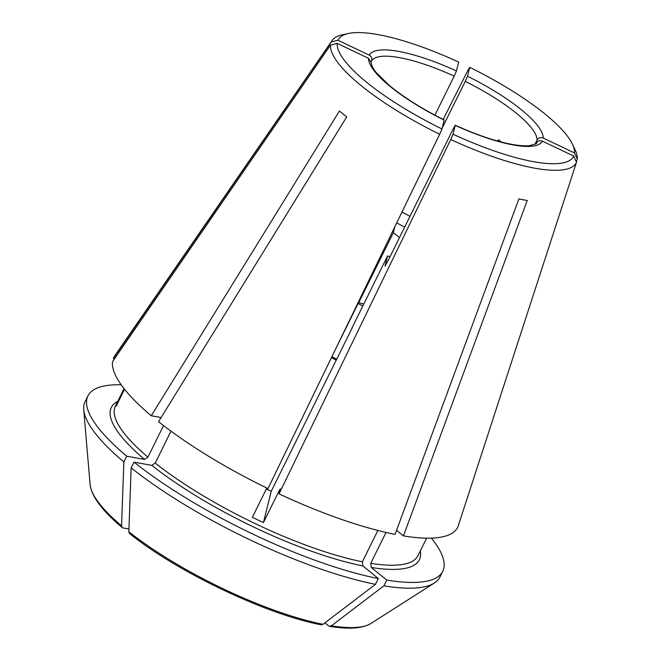 <?xml version="1.0" encoding="UTF-8"?>
<svg xmlns="http://www.w3.org/2000/svg" width="661" height="661" viewBox="0 0 661 661"><rect width="100%" height="100%" fill="white"/><g stroke="black" fill="none" stroke-linecap="round" stroke-linejoin="round"><path stroke-width="0.99" d="M576.351 161.97L577.268 159.144L574.492 152.939L543.185 138.025C540.566 137.116 538.525 137.785 537.062 140.033A92.044 23.672 26.3 0 0 465.261 81.377L442.184 128.069M534.997 144.197L537.062 140.033M396.575 530.304L403.441 535.914A191.764 49.311 26.3 0 0 458.106 526.28L576.483 162.276L573.707 156.07L542.408 141.157C539.789 140.248 537.74 140.917 536.278 143.164M117.625 403.251L117.005 402.954L124.07 388.651M124.541 389.246L116.22 406.085A168.753 43.395 -153.7 0 1 117.005 402.954M371.069 61.952L371.474 61.134C372.366 58.614 371.631 56.623 369.284 55.169L337.986 40.255L331.301 41.949L113.328 358.51L114.361 358.997M403.441 535.914L527.247 200.473A141.314 36.338 -153.7 0 1 518.868 198.953L395.063 534.394A191.764 49.311 26.3 0 1 279.033 493.883L280.305 488.801L279.19 490.677A168.753 43.395 26.3 0 0 279.768 490.941M324.898 622.86L328.583 625.876L329.591 626.331L331.376 625.827A676608.408 487435.578 -79.7 0 0 383.876 585.836L386.718 580.085L371.259 567.452L370.755 563.312L386.007 532.452M337.986 40.255A131.324 33.769 26.3 0 1 348.347 33.504A131.324 33.769 26.3 0 1 458.668 62.093L456.462 70.942L454.198 76.106A92.044 23.672 26.3 0 0 371.474 61.134M434.888 115.163L454.198 76.106M331.772 356.94L323.188 374.663M335.21 349.851L358.113 303.498A7779.813 419.677 -64.5 0 1 358.758 302.639L393.361 232.631L394.807 226.839M443.151 119.434L468.12 69.975L469.731 67.364L467.525 76.213L465.261 81.377M266.35 488.991A46.022 11.832 -153.7 0 0 271.266 491.214L263.425 522.57A168.753 43.395 -153.7 0 1 252.362 517.299L266.821 488.049M263.425 522.57L279.19 490.677M271.266 491.214L351.809 328.724A7779.813 419.677 -64.5 0 0 352.908 326.055L387.511 256.047L384.983 266.168A85312.444 4602.146 115.5 0 0 389.18 258.443L453.553 128.193L455.231 125.383L453.025 134.233L450.736 139.521L279.033 493.883M536.36 142.999C537.699 143.305 535.294 144.189 529.164 145.668C523.9 146.18 516.605 145.445 507.276 143.462C491.908 140.049 474.557 133.968 455.222 125.202L455.231 125.383A96.646 24.854 26.3 0 0 542.408 141.157M371.102 62.431L368.507 58.3L337.201 43.386L330.525 45.08A136.563 35.116 26.3 0 0 439.672 134.249L267.969 488.611A191.764 49.311 26.3 0 1 158.541 421.701L346.711 116.923A141.314 36.338 -153.7 0 1 339.44 110.99L151.27 415.761L161.11 417.537M121.178 384.793A197.903 50.889 26.3 0 0 87.938 395.914L85.087 401.665A197.903 50.889 26.3 0 0 83.732 409.713A197.903 50.889 26.3 0 0 123.871 461.956L126.722 456.206L144.528 459.428L147.94 457.148L163.531 425.593M123.871 461.956A668477.901 430580.68 129.2 0 0 121.566 525.859A158.557 40.767 -153.7 0 1 90.094 484.587L83.732 409.713M128.936 528.998L123.012 527.932L122.202 527.552L121.566 525.859M129.523 533.526L128.837 531.799A668477.901 430580.68 129.2 0 1 131.142 467.897L133.993 462.146A197.903 50.889 26.3 0 0 378.34 578.565L362.881 565.94L362.377 561.792L377.861 530.461M362.377 561.792A168.753 43.395 -153.7 0 1 155.211 463.088L151.799 465.361L133.993 462.146M155.211 463.088L170.976 431.17M497.807 141.099L498.468 139.76A92.044 23.672 -153.7 0 1 501.385 142.057M131.142 467.897A197.903 50.889 26.3 0 0 375.498 584.324A676608.408 487435.578 -79.7 0 1 322.998 624.306L321.13 624.802C266.036 614.317 177.487 572.112 129.523 533.534M330.525 45.08L112.544 361.633A191.764 49.311 26.3 0 0 151.27 415.761M383.876 585.836A197.903 50.889 26.3 0 0 434.36 583.002A197.903 50.889 26.3 0 0 439.929 577.036L442.771 571.286A197.903 50.889 26.3 0 0 431.41 538.12M386.718 580.085A197.903 50.889 26.3 0 0 442.771 571.286M404.689 227.07A85.847 22.077 26.3 0 0 396.707 222.922M399.475 237.621L393.361 232.631M410.002 216.329A92.044 23.672 26.3 0 0 401.929 212.148M387.511 256.047L390.13 256.526M87.938 395.914A197.903 50.889 26.3 0 0 126.722 456.206M336.713 359.27A49.856 12.823 26.3 0 0 331.896 356.692M336.267 360.171A46.022 11.832 26.3 0 0 331.599 357.651M362.815 306.01A49.856 12.823 26.3 0 0 358.113 303.498M358.758 302.639L363.781 304.06M577.268 159.144A136.563 35.116 26.3 0 0 575.21 150.08L572.5 144.288A131.324 33.769 26.3 0 0 469.731 67.364M574.492 152.939A131.324 33.769 26.3 0 0 572.5 144.288M375.498 584.324L378.34 578.565M348.347 33.504L342.109 34.868A136.563 35.116 26.3 0 0 332.136 40.47A136.563 35.116 26.3 0 0 331.301 41.949M332.136 40.47L114.733 355.833A191.764 49.311 26.3 0 0 113.328 358.51M337.201 43.386A131.324 33.769 26.3 0 0 441.961 128.961L439.672 134.249M371.135 62.415C370.391 62.076 372.845 68.942 376.572 72.9L388.759 84.93C403.127 96.944 421.602 108.619 444.2 119.955L441.961 128.961M450.736 139.521A136.563 35.116 26.3 0 0 576.483 162.276M453.025 134.233A131.324 33.769 26.3 0 0 573.707 156.07M322.998 624.306A158.557 40.767 -153.7 0 1 128.837 531.799M456.462 70.942A96.646 24.854 26.3 0 0 369.284 55.169M362.881 565.94A171.827 44.18 -153.7 0 1 151.799 465.361M434.36 583.002L371.011 623.422A158.557 40.767 -153.7 0 1 331.376 625.827M543.185 138.025A96.646 24.854 26.3 0 0 467.525 76.213M426.626 538.161L417.95 555.711A168.753 43.395 -153.7 0 1 370.755 563.312M420.322 550.919A171.827 44.18 -153.7 0 1 371.259 567.452M144.528 459.428A171.827 44.18 -153.7 0 1 117.749 401.376M147.94 457.148A168.753 43.395 -153.7 0 1 115.378 406.168L124.053 388.618M368.507 58.3A96.646 24.854 26.3 0 0 444.167 120.112M122.202 527.552C102.29 510.821 91.59 496.502 90.094 484.587M371.011 623.422C362.509 628.495 348.702 629.47 329.591 626.339"/></g></svg>
